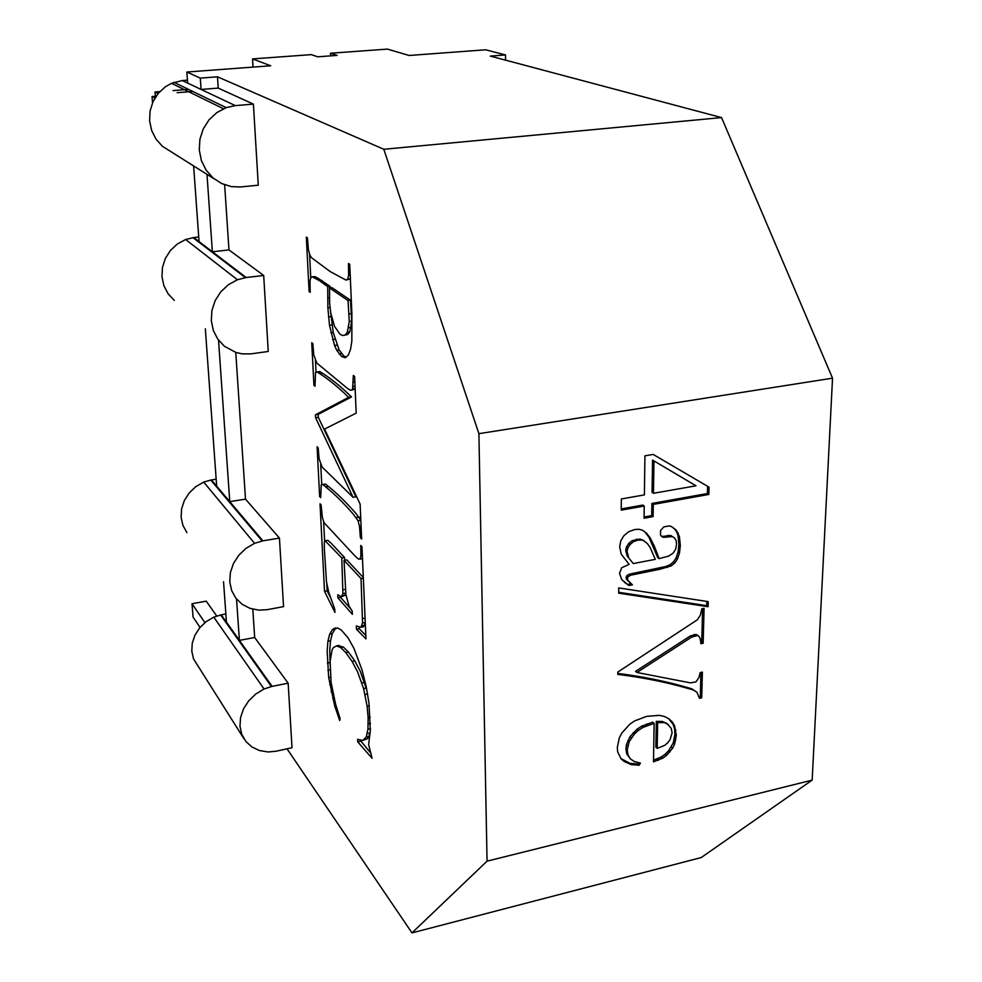 <?xml version="1.0" encoding="UTF-8"?>
<svg xmlns="http://www.w3.org/2000/svg" width="982" height="982" viewBox="0 0 982 982"><rect width="100%" height="100%" fill="white"/><g stroke="black" fill="none" stroke-linecap="round" stroke-linejoin="round"><path stroke-width="1.47" d="M154.923 98.077L152.05 96.543L155.377 96.273M152.541 102.742L152.05 96.543M155.451 97.206L155.046 91.989L159.808 91.621M173.004 90.59L188.519 89.387M158.077 93.585L155.046 91.989M177.202 92.689L192.828 91.461M187.439 80.143L182.247 80.536L171.457 83.323L165.393 86.772L158.262 93.364L153.032 101.649L150.074 111.027L149.595 120.835L151.621 130.41L155.978 139.088L162.361 146.257L214.162 178.884M243.855 738.599L193.528 658.897L191.785 651.238L192.276 643.136L194.976 635.145L199.702 627.817L206.11 621.667L213.781 617.138L264.06 689.008L255.737 694.041L248.753 700.78L243.573 708.759L240.578 717.425L239.976 726.164L241.781 734.364L245.856 741.459L251.908 746.983L259.518 750.555L268.16 751.966L276.224 751.205L292.022 747.719L288.156 683.202L254.682 637.527L239.412 640.374L221.232 614.818L225.86 613.946M213.781 617.138L221.232 614.818M186.899 532.6L182.934 525.444L181.118 517.33L181.609 508.799L184.37 500.464L189.231 492.903L195.823 486.63L203.716 482.101L254.571 543.341L245.991 548.361L238.786 555.247L233.458 563.521L230.377 572.58L229.763 581.823L231.642 590.575L235.876 598.234L242.137 604.298L250.005 608.361L258.917 610.166L267.251 609.662L283.553 606.63L279.44 538.075L245.5 499.151L229.763 501.63L216.666 486.139L205.336 328.798M198.732 237.006L193.7 237.546L199.064 241.633L193.626 166.032M173.937 82.316L226.216 107.627L235.299 105.614L182.247 80.536M187.648 83.089L186.85 72.03L270.701 65.782L252.558 58.908L253.049 67.095M186.85 72.03L200.291 78.106L217.476 76.805L383.802 149.276L721.549 117.594L490.288 56.097L505.509 54.943L485.636 49.787L409.101 55.483L387.411 49.1L330.541 53.237L337.145 55.385L317.726 56.809L311.282 54.636L252.558 58.908M226.216 107.627L216.85 112.574L208.994 119.865L203.213 128.986L199.898 139.309L199.285 150.099L201.396 160.582L206.073 170.07L212.971 177.889L221.601 183.524L231.359 186.629L240.455 186.961L258.278 185.193L253.405 104.129L218.225 88.098L217.476 76.805M383.802 149.276L478.897 433.663L487.06 861.153L411.986 932.9L287.026 748.824M174.293 300.394L168.118 293.814L163.908 285.75L161.969 276.752L162.447 267.448L165.332 258.487L170.414 250.484L177.349 244.002L185.635 239.51L237.411 279.747L228.34 284.731L220.741 291.875L215.132 300.664L211.916 310.496L211.302 320.66L213.315 330.443L217.82 339.195L224.473 346.302L235.999 352.489L242.235 353.876L251.036 353.851L268.246 351.47L263.692 275.476L228.966 249.919L224.645 184.837M245.5 499.151L235.766 352.415M254.682 637.527L252.804 609.233M372.068 758.288L357.73 741.876L357.608 739.36L362.849 740.416L366.249 736.93L367.955 729.233L368.14 717.695L367.121 706.23L363.61 688.615L357.497 671.651L352.084 661.414L345.762 652.564L340.533 647.469L336.47 645.923L333.279 647.715L332.088 649.912L330.124 661.279L331.106 682.539L335.611 704.278L340.128 718.787L339.674 720.481L334.69 705.8L328.688 677.605L327.166 650.821L327.927 641.197L329.67 634.127L332.432 629.609L335.034 628.038L337.98 628.161L341.27 630.027L347.972 637.699L353.925 648.329L361.977 669.761L366.114 686.173L368.974 703.038L370.337 730.743L368.643 744.552L372.068 758.288M315.443 414.809L348.61 397.354C338.606 387.522 329.093 379.69 320.058 373.86L317.039 371.957L315.504 372.448L315.026 386.233L313.933 385.3L311.736 342.755L312.841 343.626L313.786 354.968L316.818 363.07L347.579 388.504L350.12 390.1L351.802 390.087L352.599 388.909L353.348 375.431L354.6 376.413L356.184 413.127L324.551 429.073L360.124 504.11L361.646 539.008L360.419 537.78L359.522 526.401L358.049 520.718L353.201 514.04C343.59 503.005 334.432 493.958 325.717 486.888L322.747 484.519L321.237 484.74L320.721 497.604L319.641 496.524L317.088 446.773L318.168 447.792L319.101 458.79L322.084 466.99L353.078 497.322L315.59 417.718L315.443 414.809L318.18 414.404L351.495 396.937C341.466 387.117 331.916 379.298 322.845 373.467L319.813 371.577L317.039 371.957M327.718 286.707L319.813 280.864L312.301 276.838L310.742 277.661L309.981 281.441L310.214 292.317L309.109 291.531L306.31 237.092L307.427 237.791L308.446 249.87L309.956 255.345L311.601 257.787L330.247 271.609L345.934 280.054L347.714 279.256L348.622 275.144L348.475 263.507L349.739 264.293L351.887 313.823L351.838 341.061L350.562 349.199L348.352 355.03L345.369 357.755L341.724 356.601L336.74 350.267L334.555 345.48L329.498 325.275L327.878 307.869L327.718 286.707L330.124 286.413L317.787 278.041L314.657 276.556L312.301 276.838M361.045 578.57L344.031 560.366L345.897 594.626L349.076 606.176L352.219 611.148L352.366 614.315L337.894 597.878L337.734 594.773L341.466 596.737L342.902 593.619L341.785 557.96L325.128 540.775L324.342 542.174L324.33 548.202L326.478 581.872L328.737 592.256L334.752 609.122L334.923 612.437L324.514 591.311L320.022 503.778L321.089 504.883L322.366 517.416L323.962 522.584L355.054 556.045L358.393 558.991L360.099 559.114L360.897 555.849L360.75 545.427L361.977 546.667L365.967 638.926L356.503 629.278L356.356 625.939L360.86 627.289L362.53 622.981L361.045 578.57L363.34 578.153M264.06 689.008L272.112 686.357L239.412 640.374L236.539 599.069M237.411 279.747L246.2 277.525L263.692 275.476M254.571 543.341L262.894 540.837L279.44 538.075M262.894 540.837L229.763 501.63L218.581 340.914M220.631 615.002L271.462 686.578M216.163 479.142L210.762 480.075L262.219 541.033M203.716 482.101L210.762 480.075M206.993 174.391L212.37 251.773L199.064 241.633M330.541 53.237L330.664 55.864M185.635 239.51L193.049 237.705L245.488 277.697M478.897 433.663L832.527 378.18L812.163 780.113L701.246 857.544L411.986 932.9M193.049 237.705L193.7 237.546M235.299 105.614L253.405 104.129M505.509 54.943L505.57 60.16M200.291 78.106L201.077 89.436L218.225 88.098M226.449 622.158L223.54 581.712M272.112 686.357L288.156 683.202M246.2 277.525L212.37 251.773L228.966 249.919M832.527 378.18L721.549 117.594M216.666 486.139L211.388 479.903M487.06 861.153L812.163 780.113M701.7 697.809L699.491 698.3L696.913 692.236L693.28 689.99L688.051 688.456C665.833 682.085 642.4 677.396 617.776 674.401L617.788 672.069L697.257 619.851L700.301 615.346L701.835 608.815L704.082 608.361L703.149 643.259L700.915 643.738L700.289 639.049L699.184 636.496L697.625 635.514L691.758 637.036L636.913 672.486L690.42 682.858L695.894 681.938L698.975 677.531L700.166 672.596L702.388 672.118L701.7 697.809L700.313 696.655L699.123 696.913M708.108 606.716L618.685 593.165L618.734 587.936L708.243 601.635L708.108 606.716L706.684 605.661L618.697 592.306M654.122 723.366L643.026 727.38L638.447 730.326L634.532 733.885L629.118 741.778L627.253 749.904L627.952 754.851L630.174 758.73L634.212 761.48L640.399 763.063L639.159 765.223L631.23 764.622L624.049 761.406L621.078 758.841L617.69 751.93L617.297 747.572L619.36 737.728L621.876 733.002L629.707 724.262L634.703 720.874L646.647 716.369L659.352 715.338L664.47 716.479L668.779 718.726L672.167 721.844L674.548 725.649L676.303 735.322L674.609 744.147L672.633 748.21L666.557 755.404L662.703 758.165L653.484 761.836L654.122 723.366L652.797 722.163L641.7 726.164L637.134 729.11L630.076 736.574L626.442 744.577L625.951 748.665L626.651 753.611L630.174 758.73M653.091 516.593L644.057 518.226L644.229 506.025L621.238 510.137L621.348 498.966L644.388 494.903L644.928 455.82L653.177 454.433L709.041 487.146L708.844 494.462L653.288 504.404L653.091 516.593L651.704 515.624L644.082 517.011M629.131 564.355L621.213 554.167L619.679 546.827L620.771 540.861L623.951 535.62L628.799 531.655L634.937 529.494L638.926 529.261L642.314 530.145L646.451 533.103L650.293 538.099L654.356 546.25L659.131 558.611L668.632 556.094L673.198 553.087L675.653 549.147L676.549 544.2L676.095 540.579L674.56 538.013L672.314 536.565L663.525 537.326L661.647 536.516L660.493 534.945L660.591 530.44L663.807 526.904L669 525.922L671.516 526.548L676.156 530.034L679.384 536.381L680.317 545.44L679.519 552.829L677.482 559.004L674.941 562.821L671.332 565.841L660.321 569.143L630.616 575.219L628.099 576.79L627.449 578.656L627.879 580.399L632.433 584.793L628.897 585.493L621.827 579.711L619.507 573.304L621.716 567.743L629.131 564.355M329.743 684.712L331.4 684.368M328.688 677.605L330.639 677.212M313.933 385.3L314.964 385.153M316.032 372.276L315.443 360.75M367.121 706.23L369.269 705.776M365.046 694.495L367.587 693.967M367.293 733.566L369.993 732.977L370.337 730.743M367.955 729.233L370.435 728.705M366.249 736.93L368.937 736.353L369.993 732.977M371 753.378L360.345 740.403M330.148 665.121L329.756 650.317L330.529 640.694L332.297 633.611L335.058 629.094L336.703 628.112M366.937 690.518L360.21 671.099L354.784 660.874L348.438 652.036L343.307 647.04L338.127 645.604M362.849 740.416L367.464 738.673L368.937 736.353M332.726 698.681L334.076 698.398M331.081 691.696L332.542 691.389M319.641 496.524L320.66 496.352M358.049 520.718L360.824 520.239M360.824 520.141L356.024 513.561C346.376 502.551 337.182 493.504 328.442 486.446L325.447 484.077L321.237 484.74M356.27 517.526L359.093 517.048M344.682 560.256L344.51 557.469L330.995 543.071L327.792 540.309L325.128 540.775M341.785 557.96L344.51 557.469M360.86 627.289L363.61 626.749L365.267 622.625M361.867 625.841L364.629 625.313M345.762 652.564L348.438 652.036M340.656 647.568L343.307 647.04M348.61 397.354L351.495 396.937M327.89 670.375L330.173 669.908M327.374 662.985L329.964 662.469M352.084 661.414L354.784 660.874M336.74 350.267L339.134 349.948L333.242 332.505L330.504 310.926M334.555 345.48L336.949 345.161M351.802 390.087L355.14 389.032M352.599 388.909L355.128 388.541M356.503 629.278L359.24 628.75L359.179 627.314M353.078 497.322L355.901 496.843L318.328 417.325L318.18 414.404M321.752 484.666L320.721 464.547M315.59 417.718L318.328 417.325M341.466 596.737L345.013 595.288L345.676 591.913M357.73 741.876L360.382 741.3M364.776 739.25L367.464 738.673M368.238 723.943L370.496 723.452M368.14 717.695L370.263 717.241M363.61 688.615L366.323 688.051M361.867 682.846L364.58 682.281M336.47 645.923L339.109 645.407M334.69 705.8L335.954 705.53M327.927 641.197L330.529 640.694M332.432 629.609L335.058 629.094M353.201 386.478L355.018 386.208M353.483 382.182L354.833 381.998M360.419 537.78L361.572 537.584M360.234 533.545L361.401 533.336M359.522 526.401L361.081 526.131M322.747 484.519L325.447 484.077M309.109 291.531L310.165 291.409M310.754 277.661L309.539 253.822M345.934 280.054L350.193 278.949L350.464 277.734M347.714 279.256L350.193 278.949M348.622 275.144L350.316 274.935M348.696 268.626L349.973 268.467M346.253 356.945L344.13 356.27L339.134 349.948M341.724 356.601L344.13 356.27M339.134 353.974L341.527 353.655M332.567 339.6L334.948 339.281M330.848 332.812L333.242 332.505M329.498 325.275L331.891 324.968M328.516 316.965L330.897 316.658M327.878 307.869L330.124 307.575M327.62 297.927L329.51 297.693M330.112 287.873L330.124 286.413M363.303 577.49L346.769 559.875L344.031 560.366M350.881 609.036L340.57 597.375L340.521 596.234M337.894 597.878L340.57 597.375M342.313 595.792L345.013 595.288M342.902 593.619L345.603 593.116M343.148 589.703L345.48 589.274M330.431 597.461L327.141 590.82L326.773 583.48M324.514 591.311L327.141 590.82M324.649 541.622L323.63 521.737M360.099 559.114L362.493 558.684M360.897 555.849L362.358 555.579M360.946 549.736L362.1 549.527M365.82 635.415L359.24 628.75M362.53 622.981L365.255 622.453M362.689 618.586L365.071 618.132M350.488 300.222L331.941 287.64L329.535 287.935L329.645 303.217L330.725 312.927L334.543 326.343L340.079 334.334L342.816 335.525L347.726 334.506L349.739 331.904L351.716 321.139L350.488 300.222L348.021 300.529L329.535 287.935M342.816 335.525L347.726 334.506M345.296 334.837L347.297 332.223L349.261 321.458L348.021 300.529M349.236 313.872L351.691 313.565M349.261 321.458L351.716 321.139M348.61 327.669L351.065 327.35M347.297 332.223L349.739 331.904M663.525 537.326L661.242 535.963M666.078 537.24L664.679 536.258L662.126 536.344M669.724 536.43L668.325 535.448L664.679 536.258M674.56 538.013L670.902 535.583L668.325 535.448M672.314 536.565L670.902 535.583M659.131 558.611L657.744 557.604L648.906 537.117L645.064 532.121L646.451 533.103M650.293 538.099L648.906 537.117M707.58 486.286L707.384 493.541L651.888 503.459L651.704 515.624M708.844 494.462L707.384 493.541M644.229 506.025L642.842 505.067L621.25 508.922M653.288 504.404L651.888 503.459M642.302 530.133L645.064 532.121M671.332 526.499L674.744 529.065L676.647 531.888L677.973 535.399L678.906 544.458L678.108 551.835L676.082 558.009L673.542 561.814L669.933 564.834L665.845 566.491L629.266 574.188L626.749 575.747L626.099 577.612L626.528 579.355L631.082 583.75L627.547 584.437L624.368 582.277M627.216 556.058L633.255 563.558L655.301 559.347L650.145 547.526L647.371 543.586L643.063 540.149L639.896 539.057L632.224 540.628L628.787 543.414L626.479 546.9L625.681 550.546L627.216 556.058L633.255 563.558M676.156 530.034L674.744 529.065M678.059 532.87L676.647 531.888M679.384 536.381L677.973 535.399M680.317 545.44L678.906 544.458M679.519 552.829L678.108 551.835M677.482 559.004L676.082 558.009M674.941 562.821L673.542 561.814M671.332 565.841L669.933 564.834M667.232 567.51L665.845 566.491M640.78 572.923L639.417 571.892M630.616 575.219L629.266 574.188M628.099 576.79L626.749 575.747M627.449 578.656L626.099 577.612M627.879 580.399L626.528 579.355M632.433 584.793L631.082 583.75M628.897 585.493L627.547 584.437M644.438 541.143L639.896 539.057M641.271 540.051L637.797 540.137L636.422 539.143M637.797 540.137L633.586 541.634L632.224 540.628M633.586 541.634L630.149 544.409L628.787 543.414M630.149 544.409L627.842 547.907L626.479 546.9M627.842 547.907L627.044 551.553L625.681 550.546M627.044 551.553L628.578 557.076M706.807 601.414L706.684 605.661M700.952 672.424L700.313 696.655M699.184 636.496L696.226 634.421L690.358 635.943L635.575 671.332L636.913 672.486M702.621 608.656L701.749 642.167L700.743 642.375M696.913 692.236L691.893 688.848L686.676 687.314C664.875 681.042 641.909 676.414 617.776 673.407M693.28 689.99L691.893 688.848M703.149 643.259L701.749 642.167M697.625 635.514L696.226 634.421M695.661 635.489L694.249 634.397M691.758 637.036L690.358 635.943M648.255 725.06L646.917 723.857M668.632 718.652L673.186 724.458L674.573 728.939L674.953 734.106L673.259 742.932L668.558 750.8L665.219 754.176L661.377 756.938L653.509 760.166M638.631 762.609L637.846 763.971L629.928 763.358L620.845 758.509M656.307 721.365L655.866 747.155L657.191 748.382L664.691 745.375L667.735 742.785L670.068 739.63L672.118 732.903L671.246 728.349L667.06 723.562L662.469 721.463L656.307 721.365L657.645 722.568L657.191 748.382M643.026 727.38L641.7 726.164M638.447 730.326L637.134 729.11M634.532 733.885L633.218 732.67M631.377 737.801L630.076 736.574M629.118 741.778L627.817 740.551M627.744 745.817L626.442 744.577M627.253 749.904L625.951 748.665M627.952 754.851L626.651 753.611M639.159 765.223L637.846 763.971M631.23 764.622L629.928 763.358M624.049 761.406L622.76 760.154M672.167 721.844L670.816 720.653M674.548 725.649L673.186 724.458M675.923 730.142L674.573 728.939M676.303 735.322L674.953 734.106M675.825 739.863L674.474 738.648M674.609 744.147L673.259 742.932M672.633 748.21L671.283 746.983M669.908 752.028L668.558 750.8M666.557 755.404L665.219 754.176M662.703 758.165L661.377 756.938M658.345 760.313L657.019 759.074M668.411 724.765L662.469 721.463M663.82 722.654L657.645 722.568M652.564 460.092L652.06 492.363L653.46 493.295L695.98 485.795L652.564 460.092L695.98 485.795M653.975 460.988L653.46 493.295M216.715 616.021L206.232 601.144L192.018 603.734L193.061 617.052L200.033 627.412M192.018 603.734L204.919 622.613M319.776 371.589L319.801 373.602M325.717 486.888L328.442 486.446M329.67 634.127L332.297 633.611M171.457 83.323L223.503 108.744M319.813 280.864L322.182 280.582M340.545 647.482L343.197 646.966M319.69 373.614L322.464 373.234"/></g></svg>
